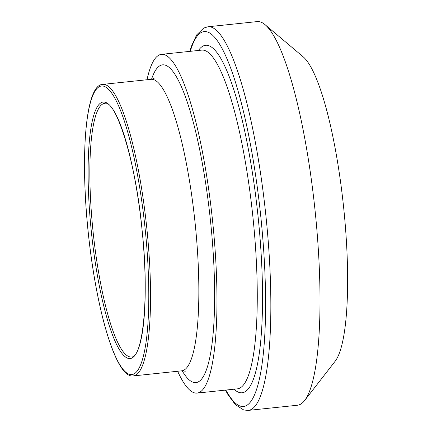<?xml version="1.0" encoding="UTF-8"?>
<svg xmlns="http://www.w3.org/2000/svg" width="432" height="432" viewBox="0 0 432 432"><rect width="100%" height="100%" fill="white"/><g stroke="black" fill="none" stroke-linecap="round" stroke-linejoin="round"><path stroke-width="0.65" d="M225.455 390.107L228.026 394.74L235.472 404.735L243.767 410.006L248.297 410.4L297.464 405.232A192.872 37.865 -96 0 0 299.111 404.865A192.872 37.865 -96 0 0 304.592 400.556A192.872 37.865 -96 0 0 314.955 209.461A192.872 37.865 -96 0 0 265.086 24.689A192.872 37.865 -96 0 0 257.137 21.6L207.976 26.768L203.704 28.058L196.652 34.9L191.435 46.208L189.853 51.365M304.592 400.556L335.14 361.249A156.233 30.672 -96 0 0 343.532 206.453A156.233 30.672 -96 0 0 303.134 56.786L265.086 24.689M177.644 371.261A170.305 33.431 -96 0 0 197.062 393.093A170.305 33.431 -96 0 0 198.52 392.769A170.305 33.431 -96 0 0 212.101 216.47A170.305 33.431 -96 0 0 161.455 54.351A170.305 33.431 -96 0 0 147.004 79.742M248.297 410.4A192.872 37.865 -96 0 0 249.95 410.033A192.872 37.865 -96 0 0 265.334 210.368A192.872 37.865 -96 0 0 207.976 26.768M225.887 390.064A188.476 37.001 -96 0 0 260.647 215.168A188.476 37.001 -96 0 0 190.28 51.322M234.047 389.205A174.701 34.295 -96 0 0 257.958 215.449A174.701 34.295 -96 0 0 198.445 50.463M197.062 393.093L237.362 388.854A170.305 33.431 -96 0 0 238.82 388.535A170.305 33.431 -96 0 0 252.407 212.231A170.305 33.431 -96 0 0 201.76 50.117L161.455 54.351M182.174 370.796A159.748 31.363 -96 0 0 210.449 220.444A159.748 31.363 -96 0 0 151.535 79.25M185.177 371.434C185.053 371.11 183.902 370.91 181.715 370.829A146.561 28.771 -96 0 0 182.968 370.553A146.561 28.771 -96 0 0 194.659 218.83A146.561 28.771 -96 0 0 151.076 79.315C152.933 78.91 154.024 78.473 154.337 78.008M134.66 375.629A146.561 28.771 -96 0 0 146.356 223.911A146.561 28.771 -96 0 0 102.767 84.397C84.942 84.472 79.785 159.376 89.003 239.695C97.637 315.5 116.872 379.031 133.407 375.91A146.561 28.771 -96 0 0 134.66 375.629M89.03 239.679A145.093 28.485 -96 0 0 144.682 350.341A145.093 28.485 -96 0 0 116.262 100.883A145.093 28.485 -96 0 0 89.03 239.679M92.102 238.637A128.974 25.321 -96 0 0 141.566 337.003A128.974 25.321 -96 0 0 116.305 115.263A128.974 25.321 -96 0 0 92.102 238.637M104.76 103.34A127.505 25.029 -96 0 0 93.809 238.394A127.505 25.029 -96 0 0 131.414 356.962C142.603 358.425 149.618 297.292 142.085 230.299C135.929 161.287 115.727 99.355 104.76 103.34M151.076 79.315L102.767 84.397M181.715 370.829L133.407 375.91"/></g></svg>
